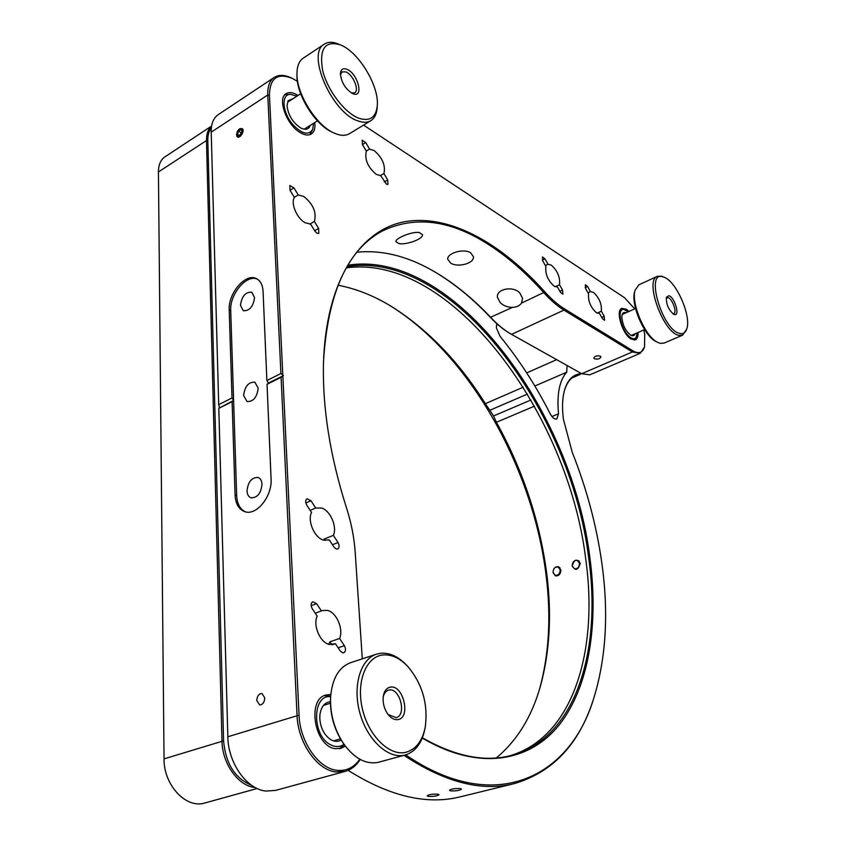 <?xml version="1.0" encoding="UTF-8"?>
<svg xmlns="http://www.w3.org/2000/svg" width="846" height="846" viewBox="0 0 846 846"><rect width="100%" height="100%" fill="white"/><g stroke="black" fill="none" stroke-linecap="round" stroke-linejoin="round"><path stroke-width="1.27" d="M405.689 754.854C495.164 816.126 569.897 777.093 593.617 698.754C606.138 658.283 608.856 612.885 601.77 562.579C596.483 525.366 586.648 488.618 572.256 452.335L563.436 419.394C562.04 408.629 562.273 399.386 564.123 391.687C566.852 381.218 571.875 375.296 579.203 373.932L580.969 373.298L510.402 333.715C503.793 329.94 497.12 324.494 490.363 317.356C472.311 298.173 453.308 282.744 433.342 271.058L429.779 269.06M357.065 252.171C381.377 249.866 406.165 255.788 431.418 269.959L434.146 271.503C454.038 283.135 472.977 298.522 490.966 317.641C497.786 324.843 504.533 330.352 511.206 334.17L581.71 373.71L589.789 374.841L640.147 353.321L632.364 351.957L632.967 350.889C638.751 354.136 642.611 352.814 644.525 346.913L644.705 334.265L643.817 329.94M490.363 317.356L512.507 307.384C507.494 307.299 503.391 305.713 500.198 302.625L497.48 297.432C495.83 288.941 513.448 285.451 519.93 293.128L522.585 298.374L521.496 303.111L543.682 292.547C525.884 272.613 507.23 256.444 487.719 244.029C449.797 219.801 414.561 215.508 382.011 231.159C347.251 249.993 327.751 293.403 323.521 361.401M470.64 252.785L473.4 256.624C474.627 263.423 457.739 267.854 450.611 263.064L447.767 259.32C446.582 253.335 463.65 248.079 470.64 252.785M264.787 697.897C264.438 702.381 262.715 704.718 259.606 704.908L256.772 700.509C257.131 696.025 258.865 693.688 261.974 693.519L264.787 697.897M345.316 746.109L340.927 748.382L335.418 748.678C314.649 746.775 306.506 699.378 325.922 695L330.775 694.481M380.129 175.725L383.925 173.536L387.69 179.955L387.997 184.407L386.4 184.174L380.774 175.714L376.142 174.297C367.724 167.032 364.457 159.323 366.339 151.18L362.49 144.655L362.162 140.256L365.747 142.593L369.565 149.097L366.265 151.064M369.565 149.097L374.207 150.62C382.477 157.842 385.713 165.478 383.925 173.536M597.086 313.126L601.347 311.191L604.213 316.33L604.552 320.306L602.394 318.625L599.518 313.475L596.504 312.798C590.656 307.51 588.012 301.197 588.573 293.869L585.654 288.655L585.316 284.711L587.547 286.456L590.445 291.648L587.97 292.801M590.445 291.648L593.469 292.388C599.232 297.665 601.855 303.936 601.347 311.191M555.24 286.752L559.523 284.711L562.558 290.093L562.876 294.175L560.517 292.388L557.472 286.995L554.172 286.191C547.87 280.544 545.099 273.967 545.882 266.458L542.804 261.002L542.466 256.962L544.919 258.813L547.986 264.248L545.353 265.538M547.986 264.248L551.296 265.126C557.514 270.752 560.253 277.287 559.523 284.711M321.438 610.981L316.594 603.653L312.83 601.76C310.789 603.145 310.598 605.472 312.269 608.718L317.144 616.078C312.766 625.511 320.253 642.801 329.432 644.483L335.439 643.711L340.24 650.955L342.588 652.805L343.762 652.763C345.845 651.378 346.046 649.019 344.385 645.699L339.616 638.487C343.719 629.043 336.518 612.367 327.465 610.389L322.453 610.526L315.251 613.223M315.706 508.044L311 500.769L307.077 498.759C305.321 500.039 305.216 502.164 306.77 505.147L311.508 512.454C307.235 520.903 314.49 537.728 323.436 540.097L329.295 539.896L333.959 547.087L336.253 549.033L337.639 549.022C339.447 547.732 339.574 545.575 338.009 542.54L333.377 535.37C337.395 526.878 330.405 510.635 321.586 508.012L315.706 508.044L310.154 510.371M298.268 194.961L293.974 187.897L289.829 185.475L290.062 190.371L294.387 197.456C290.411 203.199 296.988 218.575 305.195 222.762L310.598 224.084L314.86 231.074L316.954 233.221L318.815 233.401L318.625 228.431L314.384 221.472C316.753 212.378 313.189 204.013 303.682 196.409L298.268 194.961L294.292 197.308M258.178 388.208C257.036 397.324 253.303 401.765 246.99 401.533L243.637 395.452C244.811 386.326 248.555 381.906 254.879 382.191L258.178 388.208M262.006 484.261C261.012 493.366 257.343 497.882 250.998 497.808C248.565 496.856 247.233 494.561 247.011 490.923C248.037 481.808 251.727 477.324 258.083 477.461C260.462 478.413 261.774 480.676 262.006 484.261M254.561 297.559C253.282 306.664 249.517 311.042 243.288 310.704L240.454 305.311C241.755 296.206 245.53 291.849 251.78 292.24L254.561 297.559M600.353 356.187C597.075 355.405 594.897 356.018 593.818 358.017L594.4 358.767C597.678 359.55 599.846 358.937 600.935 356.938L600.353 356.187M596.525 330.035L596.282 328.629M628.969 311.444L626.378 309.245L621.842 308.378C615.211 310.408 622.381 334.276 631.095 339.056L635.431 339.838C637.324 338.897 638.191 336.444 638.043 332.467M314.786 122.533C315.41 128.169 314.236 131.997 311.254 134.028C308.314 135.73 304.56 135.212 300.013 132.462C286.456 124.732 277.054 98.379 286.128 93.642C289.226 91.802 293.139 92.383 297.877 95.376L298.014 95.471M399.005 243.574L395.917 241.702C394.955 238.276 412.837 231.053 419.479 232.587L422.45 234.691C423.423 239.101 405.879 245.16 399.005 243.574M512.507 307.384C516.62 307.193 519.624 305.766 521.496 303.111M634.733 308.853L624.56 297.729L363.569 125.102M644.472 347.114L640.147 353.321M580.906 373.266L581.71 373.71L632.364 351.957L563.944 310.101L564.578 308.959L632.967 350.889M362.3 658.833L355.204 552.406C354.188 537.538 351.27 522.638 346.448 507.716C330.204 456.533 322.538 408.734 323.436 364.319C325.625 280.703 360.058 230.112 404.451 221.758C449.258 213.742 501.044 243.098 544.538 291.553C551.349 299.124 558.032 304.93 564.578 308.959M510.751 333.916L511.555 334.371L563.944 310.101C557.313 306.041 550.566 300.193 543.682 292.547L544.538 291.553M257.279 279.106C246.45 274.104 229.615 294.302 230.715 310.662L233.602 400.454L218.807 408.311L227.838 736.771C228.092 763.092 246.842 789.434 265.982 791.063L275.585 790.397L345.136 771.393L335.725 771.943C316.89 769.966 297.855 742.45 297.031 715.282L281.094 377.295L283.431 375.613L280.914 373.52L267.77 94.995C267.484 86.482 269.641 80.613 274.252 77.409C278.757 74.585 284.404 74.755 291.204 77.885L291.68 78.107M360.195 759.433C356.303 765.641 351.28 769.638 345.136 771.393M282.86 376.11L299.04 715.145C299.854 741.572 318.35 768.327 336.655 770.272C346.173 771.372 353.882 767.682 359.772 759.2M218.807 408.311L232.121 401.681L235.072 494.995C235.579 503.835 238.805 509.387 244.758 511.65C256.306 516.155 272.37 496.401 271.08 478.973L267.04 384.296L268.489 383.069L266.881 380.541L263.064 291.331C262.683 284.986 260.483 280.766 256.486 278.662C245.784 272.602 228.071 293.15 229.213 309.964L232.005 397.99L233.602 400.454L236.658 495.523C237.113 503.856 240.053 509.292 245.488 511.851M297.411 81.343L292.198 78.35C277.477 72.587 269.895 78.139 269.44 94.995L282.786 374.598M266.881 380.541L280.914 373.52M268.489 383.069L283.431 375.613M267.04 384.296L281.094 377.295M233.602 400.454L232.121 401.681M274.252 77.409L218.226 114.633C213.435 117.964 211.098 123.802 211.214 132.156L218.702 404.631L219.463 407.497M243.077 130.496C240.666 126.879 238.445 128.317 236.425 134.8C238.826 138.427 241.036 136.999 243.077 130.496M218.702 404.631L232.005 397.99M309.742 224.137L314.384 221.472M324.906 540.457L324.029 539.114L323.532 540.129M324.029 539.114L333.377 535.37M329.295 539.896L328.555 540.192M331.886 644.737L329.951 641.818L328.66 644.271M329.951 641.818L339.616 638.487M335.439 643.711L332.615 644.673M337.988 285.239C355.838 288.592 373.488 295.571 390.937 306.146C427.124 328.766 458.606 361.274 485.361 403.669L493.578 415.957L496.422 422.27C523.156 470.566 539.97 521.379 546.876 574.709C551.856 615.063 549.71 652.203 540.435 686.106C531.817 716.721 517.107 740.662 496.285 757.942M388.462 304.676L388.536 304.719C469.583 353.829 533.266 468.293 546.199 576.105C551.222 616.893 549.043 654.455 539.642 688.781L539.621 688.866M428.562 796.446L427.177 795.843C428.901 794.489 432.412 793.939 437.699 794.183L439.053 794.732C437.34 796.001 433.839 796.572 428.562 796.446M560.898 569.929C560.655 574.138 558.804 576.105 555.336 575.83L553.03 572.605C553.242 568.375 555.092 566.408 558.572 566.714L560.898 569.929M580.219 563.341C578.283 570.13 575.618 571.039 572.213 566.069C574.064 559.28 576.739 558.371 580.219 563.341M450.844 790.904L449.501 790.301C451.278 788.895 454.831 788.324 460.182 788.578L461.493 789.138C459.727 790.45 456.174 791.042 450.844 790.904M509.419 755.88C573.408 737.564 598.619 650.204 585.728 559.069C568.375 414.075 451.753 253.271 346.321 267.875M422.365 737.765C455.275 756.536 484.853 762.426 511.1 755.457C576.137 738.272 601.813 650.088 588.689 558.064C571.124 411.822 452.642 249.369 347.029 266.638M347.896 265.2C453.858 248.671 572.245 411.473 589.926 558C598.598 623.005 589.567 685.154 560.2 723.668C530.738 761.58 479.534 771.912 422.26 738.05M567.084 365.514L566.714 372.208C559.47 380.362 556.731 394.225 558.519 413.8L556.816 418.982C554.627 419.51 552.417 417.776 550.186 413.779C535.761 385.385 519.042 359.561 500.028 336.296L496.348 327.762L496.856 323.732M211.616 126.022L164.928 156.859C160.634 159.82 158.466 164.854 158.435 171.96L164.039 758.873C163.616 785.194 186.321 809.167 204.954 802.96L257.152 788.504M581.498 373.594L575.555 375.804C570.162 378.173 566.344 383.492 564.102 391.761M593.025 700.53C578.717 744.607 552.48 772.303 514.326 783.608C481.776 791.867 444.985 782.434 403.944 755.33M211.363 127.936C208.899 130.961 207.714 135.159 207.82 140.531L223.587 740.842C225.639 763.61 234.945 778.415 251.516 785.257M255.069 787.457C238.435 786.251 222.16 763.642 221.98 740.948L206.477 140.542C206.382 133.964 208.084 129.152 211.606 126.117M348.14 770.346C389.541 796.435 427.04 805.233 460.626 796.752L514.326 783.608M579.521 563.341L577.427 560.433C574.18 560.115 572.446 561.924 572.234 565.826L574.36 568.755C577.596 569.051 579.32 567.243 579.521 563.341M579.309 561.152L577.427 560.433M574.36 568.755L576.2 569.432M560.211 569.929L558.117 567.01C554.955 566.735 553.263 568.523 553.051 572.361L555.166 575.301C558.328 575.555 559.999 573.757 560.211 569.929M559.967 567.698L558.117 567.01M555.166 575.301L556.985 575.946M242.146 131.267L240.846 129.597L238.551 131.162L237.536 134.26L238.826 135.815L239.63 135.572M241.734 129.85C238.688 129.65 237.366 131.521 237.758 135.445L239.714 135.572L242.146 131.141L241.734 129.85M241.988 132.336L240.655 134.8M239.693 135.54L237.536 134.26M241.3 132.801L238.551 131.162M236.986 136.534C239.238 139.611 245.044 131.437 242.506 128.751C238.276 128.486 236.436 131.077 236.986 136.534M628.229 311.783L623.957 309.446C616.819 308.05 620.446 328.481 628.758 336.074C631.93 339.045 634.373 339.532 636.076 337.554L637.292 332.795M636.076 337.554L634.109 340.092M635.135 333.747C634.352 335.746 632.935 336.243 630.894 335.238C625.68 331.283 622.656 325.287 621.831 317.25L622.106 314.881C622.772 312.682 624.094 311.973 626.072 312.745M620.774 309.181L623.957 309.446M330.606 696.692C311.941 694.196 311.814 736.284 330.881 744.903C335.714 747.272 340.092 747.081 344.015 744.321M344.311 744.744L339.214 748.742M341.213 740.134C335.397 742.978 329.824 740.726 324.504 733.397C321.29 728.3 319.735 722.717 319.82 716.636L320.021 714.098C321.343 706.463 324.801 702.349 330.416 701.736M324.304 695.645L330.638 696.173M296.851 96.222L290.791 94.35C280.978 93.578 282.109 112.317 292.79 124.499C301.8 133.996 308.42 135.667 312.65 129.523L313.612 123.262M312.65 129.523L309.784 134.694M310.228 125.388L309.668 126.71C307.923 129.533 305.046 130.009 301.028 128.127C292.896 122.892 288.222 115.394 287.016 105.655L288.084 100.748L293.467 98.411M284.891 94.699L290.791 94.35M674.304 314.522L673.67 314.278C668.52 309.826 666.088 304.158 666.384 297.284L668.858 295.709C674.696 297.031 680.374 316.573 674.304 314.522M672.866 313.771L673.744 313.686C677.329 312.586 672.284 298.49 668.002 297.602L666.204 298.236M679.782 333.451C683.208 334.212 685.546 332.668 686.793 328.808C691.404 316.425 676.948 282.638 664.829 277.551L663.433 276.991C644.61 269.462 662.037 330.289 679.782 333.451M686.74 328.988L682.659 335.164L678.915 335.344C663.391 333.06 644.187 280.259 657.405 276.304L661.815 276.23L664.66 277.477M657.405 276.304L638.952 284.774L635.135 290.115C630.735 303.196 645.223 336.793 657.617 342.334L660.229 343.339L664.036 343.116L682.659 335.164M656.295 341.647L656.115 341.562C644.271 336.264 630.471 304.253 634.669 291.764L634.733 291.563M397.948 719.586C394.68 720.073 391.518 718.518 388.462 714.955C384.391 709.561 382.646 703.481 383.238 696.713C384.116 691.119 386.485 687.925 390.355 687.132C403.299 684.403 411.219 717.894 397.948 719.586M388.124 714.532L396.203 717.651C406.968 715.166 399.872 687.65 389.128 689.987L388.325 690.177C385.691 691.087 383.978 693.445 383.185 697.252M405.615 752.348C415.872 749.588 422.429 741.107 425.295 726.904C428.192 703.999 422.355 683.843 407.783 666.437C399.756 658.029 391.444 654.212 382.836 654.973C366.202 656.602 356.039 681.612 362.331 708.599C368.38 735.629 389.223 756.229 405.615 752.348M425.03 728.226L424.978 728.501C422.122 742.82 415.608 751.629 405.414 754.939L404.367 755.192C387.923 759.074 367.005 739.626 359.804 712.744C352.401 685.916 360.565 659.087 376.502 654.159L380.541 653.26C389.572 652.478 398.276 656.485 406.672 665.284L406.863 665.485M376.502 654.159L350.561 662.704C338.717 667.24 332.055 678.841 330.564 697.495C330.088 714.257 334.424 729.643 343.561 743.655C354.178 758.27 365.578 764.53 377.781 762.458L405.414 754.939M343.814 744.025L342.863 742.672C334.159 729.326 330.035 714.68 330.49 698.701L330.585 697.051M352.898 93.673L352.401 93.462C345.305 88.893 341.308 82.316 340.42 73.718C340.779 69.361 342.905 67.87 346.797 69.245C357.953 73.359 364.319 98.665 352.898 93.673M351.524 92.997L354.685 92.796C359.687 90.289 352.962 74.437 345.803 71.899L342.017 71.91L340.43 74.734M359.042 118.292C369.988 121.687 376.068 117.435 377.295 105.528C379.145 86.112 359.042 52.42 340.832 45.039L340.748 45.007C325.044 40.164 319.005 48.634 322.633 70.398C327.465 90.501 344.925 113.205 359.042 118.292M377.253 106.025L377.147 107.516C376.703 113.893 374.598 118.281 370.812 120.692C367.428 122.712 363.167 122.797 358.038 120.936C332.171 113.216 305.914 53.52 324.367 44.108C328.206 41.676 333.049 41.708 338.897 44.214M324.367 44.108L303.228 58.163C299.082 61.018 296.999 66.242 296.967 73.824C296.565 93.79 315.833 124.732 333.25 132.653L336.592 134.07C341.752 135.846 346.067 135.709 349.514 133.657L370.812 120.692M332.087 132.092L331.569 131.839C314.924 124.267 296.586 94.805 296.967 75.77L296.967 75.167M384.38 181.858L387.69 179.955M601.739 317.451L604.213 316.33M559.925 291.341L562.558 290.093M338.167 647.814L344.385 645.699M332.436 544.739L338.009 542.54M314.627 230.694L318.625 228.431M299.04 715.145L227.838 736.771M236.658 495.523L235.072 494.995M230.715 310.662L229.213 309.964M269.44 94.995L267.77 94.995L211.214 132.156M290.009 190.276L293.974 187.897M305.829 502.958L311 500.769M311.159 605.651L316.594 603.653M542.36 260.071L544.919 258.813M585.168 287.566L587.547 286.456M362.448 144.571L365.747 142.593M496.401 325.076L497.691 324.473M526.698 372.885L556.657 359.666M534.862 386.009L566.714 372.208M551.952 416.518L558.519 413.8M579.203 373.932L578.865 374.82L572.552 377.538M164.039 758.873L223.587 740.842M158.435 171.96L206.477 140.542L207.82 140.531M485.361 403.669L523.24 387.182M527.449 394.067L490.12 410.151M493.578 415.957L530.939 399.999M534.429 406.175L496.422 422.27M588.837 323.828L589.08 325.477M586.913 324.155L588.33 323.51M622.053 345.654L623.439 345.041M582.27 321.321L583.698 320.676M510.402 333.715L511.206 334.17M431.418 269.959L430.593 269.514M390.937 306.146L388.536 304.719M572.065 377.908L580.113 374.45M540.435 686.106L539.642 688.781M631.285 335.428L644.62 329.591M622.233 314.469L635.536 308.504M333.44 740.895L340.441 738.854M323.479 705.395L330.426 703.238M288.031 101.922L300.679 93.747M304.158 129.184L317.451 120.862M656.115 341.562L657.617 342.334M634.669 291.764L635.135 290.115M342.863 742.672L343.561 743.655M330.49 698.701L330.564 697.495M331.569 131.839L333.25 132.653M296.967 75.77L296.967 73.824"/></g></svg>
